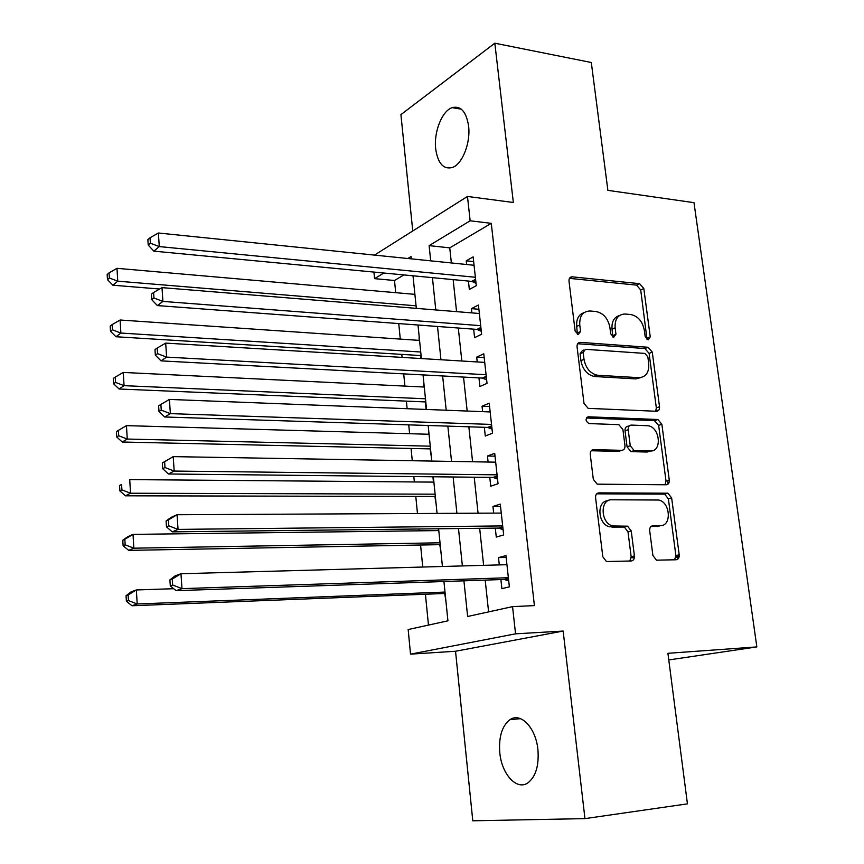 <?xml version="1.0" encoding="UTF-8"?>
<svg xmlns="http://www.w3.org/2000/svg" width="864" height="864" viewBox="0 0 864 864"><rect width="100%" height="100%" fill="white"/><g stroke="black" fill="none" stroke-linecap="round" stroke-linejoin="round"><path stroke-width="1.3" d="M648.13 339.876L650.246 336.863L643.82 288.544L639.598 283.662L572.054 276.815C569.894 276.998 568.868 278.424 568.998 281.102L575.132 331.074L578.243 334.595L580.565 331.484L579.755 325.004C579.377 316.084 582.757 311.407 589.896 310.986L595.901 311.504C603.364 313.038 608.018 318.341 609.887 327.413L610.708 333.817L613.742 337.273L615.956 334.217L615.136 327.834C614.704 319.043 617.954 314.442 624.877 314.021L630.677 314.518C637.902 316.019 642.449 321.235 644.317 330.167L645.149 336.463L648.13 339.876M647.039 339.509L640.721 289.98L636.509 285.109L569.441 278.359M577.39 334.357L576.709 326.387L579.755 325.004M612.77 336.982L612.047 329.184L615.136 327.834M537.916 749.574C535.831 727.715 520.625 712.001 509.965 719.669C502.016 725.846 498.636 736.873 499.802 752.749C501.66 774.23 516.856 790.97 528.034 782.773C535.842 776.52 539.125 765.461 537.916 749.574M468.59 126.004C466.279 111.64 460.793 105.516 452.131 107.644C441.947 110.948 433.631 132.224 435.704 148.986C437.908 163.544 443.48 169.711 452.423 167.486C462.337 164.149 470.761 142.895 468.59 126.004M652.892 555.455L656.435 560.174L676.156 559.753C678.359 559.397 679.374 557.744 679.201 554.796L671.641 497.934L667.926 493.204L598.903 492.869C596.56 493.15 595.458 494.802 595.588 497.804L602.813 556.729L606.409 561.524L631.184 560.995C633.485 560.628 634.554 558.943 634.414 555.93L631.238 530.96L627.556 526.176L612.9 525.96C600.61 523.616 599.605 499.046 611.766 499.792L658.53 500.018C670.388 501.898 672.052 526.198 660.215 525.701L652.828 525.787C650.581 526.111 649.534 527.753 649.696 530.712L652.892 555.455M584.96 818.618L563.155 631.055L455.533 651.251L472.792 820.8L584.96 818.618L687.442 803.855L667.915 653.303L756.842 646.92L693.986 202.662L607.878 190.361L591.3 62.5L494.824 43.2L513.346 202.489L467.478 196.452L470.146 220.784L491.27 223.344L534.406 605.61L512.557 606.625L515.549 633.83L410.53 654.145L408.164 629.543L447.919 620.816L443.945 581.515M563.155 631.055L515.549 633.83M656.5 411.275C658.681 411.091 659.686 409.579 659.534 406.76L652.266 352.112L648.065 347.263L580.37 342.371C578.048 342.49 576.947 343.98 577.066 346.842L583.999 403.402L588.168 408.359L656.5 411.275M661.856 424.3L669.265 480.038C669.427 482.922 668.423 484.499 666.23 484.769L597.186 484.164L593.309 479.272L590.263 454.453C590.144 451.494 591.246 449.896 593.59 449.658L621.767 450.328C624.035 450.09 625.104 448.513 624.964 445.608L622.912 429.548L618.872 424.667L588.924 423.565C585.371 420.973 585.187 418.727 588.373 416.804L657.904 419.504L661.856 424.3L658.649 425.401L666.014 481L669.265 480.038M494.824 43.2L400.918 114.61L412.765 230.969M444.722 593.482L446.018 601.981M438.178 528.779L438.361 530.593M439.787 544.666L441.072 553.036M432.918 476.766L433.458 482.112M434.916 496.465L436.18 504.716M428.62 434.257L428.501 428.868M430.099 448.891L431.352 457.013M423.846 387.018L423.781 382.169M425.358 401.922L426.114 409.439M419.126 340.373L419.116 336.042M420.66 355.547L420.962 358.538M468.428 281.07L469.336 289.44L476.302 285.692L473.137 256.889L466.225 260.82L466.625 264.503M473.656 329.162L474.584 337.651L481.626 334.206L478.429 305.014L471.431 308.642L471.884 312.898M478.958 377.903L479.898 386.5L487.026 383.368L483.775 353.786L476.701 357.113L477.22 361.94M658.53 410.465L656.1 410.368M484.337 427.302L485.276 436.018L492.502 433.199L489.208 403.218L482.036 406.231L482.63 411.642M489.78 477.371L490.741 486.205L498.042 483.721L494.705 453.33L487.458 456.008L488.106 462.035M495.299 528.12L496.271 537.073L503.669 534.935L500.278 504.122L492.944 506.466L493.668 513.119M491.27 223.344L449.755 247.86L451.364 262.948M453.146 279.612L456.559 311.645M458.309 328.018L461.83 361.012M463.536 377.082L467.165 411.048M468.85 426.805L472.576 461.765M474.217 477.209L478.062 513.205M479.671 528.304L483.624 565.348M485.201 580.111L488.592 611.885M500.893 579.571L501.876 588.643L509.371 586.861L505.937 555.617L498.506 557.615L499.295 564.916M403.931 274.936L394.502 280.498L395.712 292.68M398.758 323.579L400.28 339.088M401.792 354.38L402.084 357.394M403.704 373.874L404.914 386.1M406.393 401.123L407.138 408.704M408.737 424.861L409.601 433.717M411.059 448.47L412.268 460.739M413.824 476.572L414.364 481.95M415.789 496.433L417.474 513.508M418.997 529.006L419.18 530.831M420.574 545.011L422.744 567.043M425.423 594.238L428.468 625.082M414.482 290.239L414.472 294.322M668.779 659.945L756.842 646.92M631.195 557.788L634.381 557.712M455.533 651.251L410.53 654.145M394.502 280.498L374.555 278.651L373.918 272.084M463.925 580.835L467.629 616.486L512.557 606.625M470.146 220.784L429.116 245.624L430.693 260.831M432.443 277.646L435.791 309.949M437.508 326.473L440.964 359.748M442.649 375.959L446.202 410.227M447.854 426.125L451.526 461.408M453.136 476.982L456.916 513.313M458.492 528.552L462.38 565.942M374.512 255.096L467.478 196.452M411.307 258.854L411.07 256.543L407.84 258.498M383.854 273.024L374.555 278.651M442.433 566.492L438.61 528.779M437.054 513.41L433.35 476.777M431.762 461.074L428.166 425.488M426.546 409.46L423.047 374.911M421.394 358.56L418.003 325.015M416.318 308.362L413.014 275.8M449.755 247.86L429.116 245.624M466.225 260.82L473.656 261.598M471.431 308.642L478.894 309.269M594.734 374.522L594.983 376.564M476.701 357.113L484.196 357.577M482.036 406.231L489.575 406.534M487.458 456.008L495.018 456.16M492.944 506.466L500.537 506.455M498.506 557.615L506.131 557.431M679.255 555.736L675.94 556.124M619.337 315.598C613.937 317.282 611.507 321.818 612.047 329.184M584.075 312.649C578.653 314.464 576.191 319.043 576.709 326.387M655.646 411.242L656.338 407.905L649.112 353.387L644.911 348.548L577.67 343.742M647.838 356.832L644.857 353.419L585.446 349.315L583.146 352.447L583.999 359.348C585.781 368.302 590.339 373.615 597.661 375.268L638.917 377.665C645.948 377.168 649.22 372.449 648.724 363.528L647.838 356.832M583.729 350.05L582.368 350.644L580.079 353.765L583.146 352.447M640.937 377.557L635.764 378.896L594.551 376.52C587.239 374.879 582.692 369.587 580.921 360.644L580.079 353.765M665.075 484.769L666.014 481M591.203 450.749L618.592 451.375L620.417 450.77M586.386 418.003L654.383 420.584L657.58 419.472M650.257 450.997C662.472 451.883 660.064 426.956 647.87 425.725L631.357 425.088C629.111 425.293 628.063 426.838 628.204 429.721L630.256 445.748L634.187 450.587L650.257 450.997L647.039 452.034L651.024 450.976M629.435 425.758L628.182 426.2C625.946 426.406 624.888 427.95 625.028 430.823L628.204 429.721M647.039 452.034L630.99 451.634L627.07 446.807L625.028 430.823M658.649 425.401L654.383 420.584M660.312 525.701L650.851 526.63M607.997 500.753C596.268 500.85 597.748 524.578 609.682 526.824L615.071 526.219M629.78 561.038L631.152 556.708L627.998 531.814L624.326 527.04L611.852 527.083M674.611 559.796L675.886 555.563L668.38 498.841L664.664 494.132L596.689 493.83M414.893 294.354L116.986 268.326L117.763 281.178L112.903 285.217L159.635 289.008M109.382 277.992L109.08 272.84L107.158 274.493L107.46 279.623L109.382 277.992L117.763 281.178L416.059 305.813M109.08 272.84L116.986 268.326M112.903 285.217L107.46 279.623M475.373 277.268L159.289 246.586L158.382 233.01L474.055 265.27M476.042 283.327L471.733 281.383L153.814 251.143L159.289 246.586L150.379 243.205L150.023 237.773L147.863 239.63L148.208 245.041L150.379 243.205M148.208 245.041L153.814 251.143M158.382 233.01L150.023 237.773M419.558 340.405L120.096 320.015L120.884 333.05L115.97 336.744L421.092 355.579M112.45 329.821L112.136 324.605L110.192 326.117L110.495 331.312L112.45 329.821L120.884 333.05L420.725 352.004M112.136 324.605L120.096 320.015M115.97 336.744L110.495 331.312M424.278 387.04L123.26 372.438L124.06 385.668L119.081 389.005L425.779 401.944M115.549 382.406L115.247 377.114L113.27 378.475L113.584 383.756L115.549 382.406L124.06 385.668L425.466 398.79M115.247 377.114L123.26 372.438M119.081 389.005L113.584 383.756M429.052 434.268L126.457 425.639L127.267 439.052L122.245 442.022L430.531 448.902M118.714 435.758L118.39 430.391L116.402 431.6L116.716 436.957L118.714 435.758L127.267 439.052L430.25 446.17M118.39 430.391L126.457 425.639M122.245 442.022L116.716 436.957M433.89 482.112L129.719 479.606L130.54 493.225L125.442 495.806L435.348 496.476M121.91 489.888L121.586 484.445L119.567 485.503L119.891 490.936L121.91 489.888L130.54 493.225L435.11 494.176M119.567 485.503L121.586 484.445M125.442 495.806L119.891 490.936M480.686 325.663L162.918 301.417L162.011 287.636L479.358 313.502M481.313 331.301L476.982 329.411L157.388 305.586L162.918 301.417L153.954 298.004L153.587 292.486L151.394 294.181L151.751 299.689L153.954 298.004M151.751 299.689L157.388 305.586M162.011 287.636L153.587 292.486M486.076 374.717L166.612 357.102L165.683 343.105L484.726 362.394M486.648 379.901L482.49 378.097L161.006 360.871L166.612 357.102L157.572 353.646L157.205 348.041L154.98 349.585L155.347 355.169L157.572 353.646M155.347 355.169L161.006 360.871M165.683 343.105L157.205 348.041M491.53 424.429L170.359 413.64L169.42 399.427L490.158 411.944M492.048 429.16L487.685 427.41L164.678 416.988L170.359 413.64L161.255 410.141L160.877 404.449L158.63 405.832L158.998 411.502L161.255 410.141M158.998 411.502L164.678 416.988M169.42 399.427L160.877 404.449M162.324 462.953L162.702 468.709L164.981 467.521L164.614 461.743L162.324 462.953L173.21 456.624L495.677 462.164M164.614 461.743L173.21 456.624L174.172 471.064L168.415 473.99L493.139 477.403L497.534 479.088M497.07 474.833L174.172 471.064L164.981 467.521M162.702 468.709L168.415 473.99M438.793 530.582L133.013 534.373L133.844 548.186L128.693 550.379L440.219 544.655M125.161 544.817L124.826 539.287L122.785 540.194L123.109 545.713L125.161 544.817L133.844 548.186L440.035 542.797M122.785 540.194L127.883 536.663L133.013 534.373L124.826 539.287M128.693 550.379L123.109 545.713M166.082 520.97L166.471 526.824L168.782 525.809L168.394 519.944L166.082 520.97L171.256 517.32L177.066 514.728L501.271 513.086M168.394 519.944L177.066 514.728L178.038 529.394L172.206 531.868L498.679 528.077L503.086 529.697M502.675 525.917L178.038 529.394L168.782 525.809M657.742 526.349L659.005 526.241M166.471 526.824L172.206 531.868M173.718 588.708L136.361 589.95L137.203 603.979L131.998 605.761L445.154 593.46M128.455 600.566L128.12 594.961L126.058 595.706L126.382 601.301L128.455 600.566L137.203 603.979L445.014 592.067M126.058 595.706L131.166 591.84L136.361 589.95L128.12 594.961M131.998 605.761L126.382 601.301M678.91 557.582L675.886 557.258M677.538 556.945L679.115 556.902M169.906 579.895L170.294 585.846L172.638 585.014L172.249 579.053L169.906 579.895L175.09 575.878L180.976 573.739L506.93 564.7M172.249 579.053L180.976 573.739L181.969 588.643L176.062 590.663L504.284 579.452L508.723 580.997M508.367 577.724L181.969 588.643L172.638 585.014M170.294 585.846L176.062 590.663M647.104 338.18L650.246 336.863M577.508 332.856L580.565 331.484M612.857 335.556L615.956 334.217M569.527 278.219L572.292 276.836M636.509 285.109L639.598 283.662M640.721 289.98L643.82 288.544M577.865 343.472L580.37 342.371M644.879 348.548L648.022 347.252M649.112 353.387L652.266 352.112M656.338 407.905L659.534 406.76M580.921 360.644L583.999 359.348M595.134 376.574L598.234 375.322M635.764 378.896L638.917 377.665M591.635 450.317L593.59 449.658M618.592 451.375L621.767 450.328M586.872 417.366L588.373 416.804M627.07 446.807L630.256 445.748M631.454 451.678L634.651 450.63M651.51 526.133L652.828 525.787M656.942 526.554L660.215 525.701M623.538 526.943L626.778 526.079M627.998 531.814L631.238 530.96M631.152 556.708L634.414 555.93M597.229 493.376L598.903 492.869M664.07 494.068L667.332 493.139M668.38 498.841L671.641 497.934M675.886 555.563L679.201 554.796M475.74 280.562L473.31 281.88M475.6 279.277L471.733 281.383M481.021 328.666L478.57 329.875M480.892 327.478L476.982 329.411M486.367 377.417L483.894 378.518M486.248 376.315L482.296 378.086M491.8 426.827L489.283 427.82M491.692 425.822L487.685 427.41M668.045 484.099L667.57 480.546M497.297 476.906L494.748 477.781M497.2 475.999L493.139 477.403M502.87 527.666L500.288 528.433M502.783 526.867L498.679 528.077M677.981 558.997L677.722 557.021M508.518 579.128L505.915 579.776M508.442 578.426L504.284 579.452M509.965 719.669L520.538 718.664M452.131 107.644L461.311 109.188M569.657 278.014L572.054 276.815M644.911 348.548L648.065 347.263M594.551 376.52L597.661 375.268M630.99 451.634L634.187 450.587M654.696 420.617L657.904 419.504M609.682 526.824L612.9 525.96M624.326 527.04L627.556 526.176M664.664 494.132L667.926 493.204M486.259 376.412L482.49 378.097M491.713 426.028L488.128 427.453M497.232 476.302L493.841 477.479M502.826 527.245L499.619 528.196M508.486 578.869L505.472 579.614"/></g></svg>
